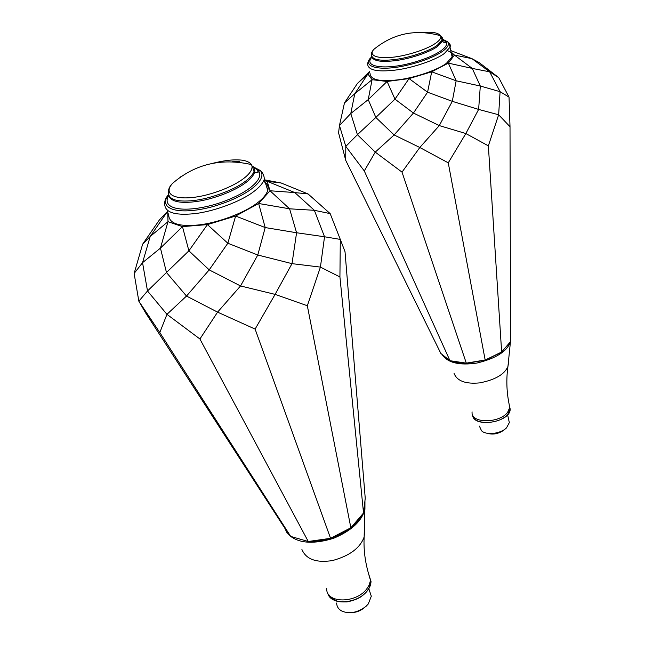 <?xml version="1.0" encoding="UTF-8"?>
<svg xmlns="http://www.w3.org/2000/svg" width="645" height="645" viewBox="0 0 645 645"><rect width="100%" height="100%" fill="white"/><g stroke="black" fill="none" stroke-linecap="round" stroke-linejoin="round"><path stroke-width="0.97" d="M167.748 211.213L167.99 221.67L182.47 226.621L207.416 224.605L235.627 216.035L258.645 203.498L269.989 190.759L267.191 181.318L264.708 180.689M264.426 179.81L281.091 182.97L267.191 181.318L294.829 192.581L269.989 190.759L289.589 208.811L314.357 210.31L324.532 236.771L340.302 239.408L345.019 251.695L365.239 498.295L363.53 513.009L350.856 527.779L330.474 538.333L308.254 541.494L290.693 536.414L282.583 524.796L145.681 312.97L138.836 301.191L159.799 332.538L290.693 536.414M159.799 332.538L166.95 314.341L199.918 338.988L217.583 312.132L255.106 329.095L330.562 538.317L350.856 527.779L307.326 305.738L320.42 267.103L339.923 276.947L363.53 513.009M199.918 338.988L308.254 541.494M255.106 329.095L275.101 294.386L307.326 305.738M289.589 208.811L258.645 203.498L265.192 227.564L235.627 216.035L227.83 243.238L207.416 224.605L188.896 250.824L182.47 226.621L160.444 248.107L167.99 221.67L150.204 236.473L167.466 211.487L159.508 219.784L142.626 244.205L150.204 236.473L142.545 262.668L160.444 248.107L166.475 272.512L188.896 250.824L209.198 269.884L227.83 243.238L257.782 255.009L265.192 227.564L296.579 232.748L289.589 208.811M308.076 193.943L330.175 213.624L314.357 210.31L294.829 192.581L308.076 193.943L281.091 182.97M134.128 273.456L138.836 301.191L147.503 290.992L166.95 314.341L186.502 296.063L217.583 312.132L240.537 285.953L275.101 294.386L292 263.652L320.42 267.103L324.532 236.771L296.579 232.748L292 263.652L257.782 255.009L240.537 285.953L209.198 269.884L186.502 296.063L166.475 272.512L147.503 290.992L142.545 262.668L134.128 273.456L142.626 244.205M339.923 276.947L340.302 239.408L330.175 213.624M212.705 163.314C222.702 160.807 231.007 159.662 237.602 159.879C244.519 159.984 249.147 161.556 251.477 164.588L251.477 164.588C255.831 173.255 234.667 187.832 205.223 195.258C177.98 201.756 161.653 195.661 172.457 183.47L172.457 183.47C169.885 185.994 168.547 188.711 168.434 191.613C167.861 199.305 176.149 202.288 193.282 200.563C210.439 198.789 233.99 189.799 244.245 182.124C249.486 178.447 252.784 174.811 254.114 171.199L251.477 164.588C221.243 157.759 194.903 164.056 172.457 183.47M180.157 177.165L181.293 176.432M351.775 612.629C356.209 612.411 360.16 610.952 363.627 608.251M369.545 590.885L371.302 596.222L368.279 603.946L365.973 606.397C357.467 612.702 349.453 614.266 341.923 611.089C338.585 609.364 336.811 606.671 336.617 603.019M369.738 71.942L367.908 73.965L372.084 79.69L387.089 81.464L409.059 78.585L431.699 71.813L448.356 63.129L454.443 55.083L451.049 51.939M510.534 341.648L501.641 352.009L485.363 359.95L466.303 363.143L449.976 360.708L440.866 353.476L345.728 160.355L345.801 146.407L364.296 170.957L449.976 360.708L466.843 363.28L466.303 363.143L402.012 172.118L419.814 147.495L448.259 162.83L485.201 360.208L501.641 352.009L488.362 145.859L498.65 114.77L510.018 126.734L510.534 341.648M466.843 363.28L485.201 360.208M450.758 50.592L471.955 58.655L454.443 55.083L472.253 68.418L448.356 63.129L456.152 80.786L431.699 71.813L427.579 92.211L409.059 78.585L394.974 99.153L387.089 81.464L368.231 99.604L372.084 79.69L354.774 93.727L350.783 113.512L339.455 125.533L338.577 132.838L345.728 160.355M364.296 170.957L375.253 152.115L402.012 172.118M448.259 162.83L465.851 133.539L488.362 145.859M357.378 83.519L344.462 102.926L354.774 93.727L367.908 73.965L357.378 83.519L369.609 71.426M456.152 80.786L480.307 86.019L472.253 68.418L489.66 71.821L471.955 58.655L479.154 62.573L498.73 77.634L489.66 71.821L500.085 91.687L480.307 86.019L478.63 109.424L452.29 101.338L456.152 80.786M350.783 113.512L368.231 99.604L375.833 117.455L394.974 99.153L413.429 113.044L427.579 92.211L452.29 101.338L439.293 125.59L413.429 113.044L394.127 134.95L375.833 117.455L357.411 134.7L350.783 113.512M510.018 126.734L509.034 97.121L500.085 91.687L498.65 114.77L478.63 109.424L465.851 133.539L439.293 125.59L419.814 147.495L394.127 134.95L375.253 152.115L357.411 134.7L345.801 146.407L339.455 125.533L344.462 102.926M509.034 97.121L498.73 77.634M422.483 32.5L424.37 32.363C433.029 31.815 438.423 32.935 440.567 35.733L440.567 35.733C443.22 41.183 425.627 50.786 402.254 55.72C381.63 60.05 366.715 56.792 373.979 49.262L373.979 49.262C372.06 51.374 371.222 53.043 371.464 54.253C371.399 59.598 379.204 61.356 394.861 59.517C410.107 57.703 430.368 50.616 437.366 45.239L442.301 39.926L442.341 37.716L440.712 35.918M486.846 433.15C492.949 435.077 498.859 433.9 504.567 429.61M508.671 419.637L509.332 422.596L506.51 427.869C500.552 433.9 486.08 435.44 481.549 430.779L479.388 426.111M329.248 595.077C332.143 599.802 337.222 602.091 344.494 601.946M362.804 595.198C368.416 590.731 370.956 585.644 370.44 579.936M370.214 578.92L369.835 577.815M368.851 574.727L370.996 582.072L369.641 587.014L367.199 590.893C357.37 604.123 329.708 605.929 327.652 592.602M368.368 573.091L370.448 579.597L370.343 581.016L369.053 585.241L366.61 589.119C355.774 603.559 325.701 603.776 326.701 588.24M284.453 527.473L286.783 532.343L290.645 536.35M290.75 536.43C300.36 543.509 314.647 544.122 333.602 538.285C351.388 530.779 361.829 521.128 364.933 509.316L364.949 500.81M364.643 503.455L363.909 509.768M361.676 515.162C359.394 519.354 356.008 523.305 351.517 527.013M349.84 528.336C344.503 532.407 338.198 535.673 330.925 538.132M330.135 538.381C322.831 540.615 315.986 541.59 309.592 541.308M306.964 541.123L293.83 537.325M288.234 532.891L286.122 529.868M364.723 529.287L364.151 536.954C360.184 548 349.606 555.877 332.441 560.578C316.3 563.045 306.125 559.352 301.916 549.5M263.442 181.358C267.377 183.47 268.82 186.502 267.78 190.444C266.304 194.75 262.604 199.063 256.67 203.385C244.979 212.536 217.744 223.122 197.781 225.024C177.883 226.855 168.192 223.122 168.708 213.842M168.337 194.838C165.95 197.604 164.741 200.313 164.717 202.957C164.112 212.068 173.795 215.664 193.774 213.729C213.817 211.729 241.23 201.159 253.033 192.105C259.016 187.816 262.765 183.559 264.281 179.334L267.78 190.444M239.295 161.564L232.119 161.79M252.566 166.088C254.662 167.748 255.315 169.885 254.533 172.505C253.203 176.117 249.913 179.77 244.673 183.446C235.127 190.533 214.301 198.926 197.426 201.385C180.842 203.723 171.28 201.877 168.74 195.846M254.106 167.305L260.346 170.538C268.231 180.011 245.89 197.41 211.431 206.989C178.512 215.575 157.678 209.246 168.361 194.919M168.611 195.588C161.04 208.916 182.793 213.535 214.801 204.457C247.172 194.637 266.683 178.125 257.5 169.724L254.315 167.982M509.34 405.318L510.163 408.995L507.994 413.993C500.141 424.587 472.809 425.716 472.511 414.59M509.01 403.738L509.8 407.342L507.623 412.34C499.351 423.475 470.6 423.813 472.092 411.897M441.857 354.266C447.38 362.732 459.055 365.667 476.873 363.062C495.997 358.443 507.188 351.34 510.445 341.769L507.946 366.465C504.535 374.414 495.102 379.889 479.646 382.888C465.682 384.21 457.152 381.066 454.072 373.439M509.002 343.422L501.875 351.735M500.601 352.694L485.491 360.063M484.863 360.265L467.182 363.224M466.553 363.24C460.699 363.312 455.644 362.555 451.387 360.974M449.033 359.958L443.292 355.403M508.526 362.708L507.946 366.465C506.027 380.034 506.647 393.66 509.8 407.342L510.163 408.995C510.832 422.443 472.737 428.482 472.535 414.654M447.606 50.729C451.46 52.108 452.959 54.164 452.105 56.889L446.525 63.202C438.527 69.628 415.041 77.956 397.296 79.924C379.115 81.899 370.028 79.633 370.036 73.151M442.236 39.087L447.67 41.812C452.637 48.19 431.811 60.122 403.431 66.048C378.341 71.297 361.144 66.451 371.56 57.155C369.464 58.606 368.166 60.791 367.658 63.702C367.61 70.047 376.704 72.192 394.95 70.136C412.752 68.08 436.359 59.759 444.413 53.414L450.041 47.198C450.694 45.319 450.105 43.739 448.283 42.473M445.695 41.248L442.414 40.433M440.196 35.62L434.625 34.129M441.817 37.708L442.543 41.062L437.616 46.384C430.9 51.511 412.155 58.292 397.054 60.396C381.848 62.492 373.342 61.227 371.544 56.599M371.705 57.437C363.853 66.193 381.671 69.773 406.003 64.331C433.069 58.123 451.186 47.061 445.631 41.183L442.276 39.377M364.941 500.907L364.151 536.954C363.425 551.08 365.522 565.294 370.448 579.597L371.028 581.363C370.811 587.135 367.303 592.36 360.523 597.036C357.056 599.165 352.509 600.793 346.873 601.938C341.253 601.987 337.819 601.712 336.553 601.108L330.28 597.286M254.114 171.199L254.533 172.505L258.097 172.65L257.5 169.724L260.346 170.538C263.007 172.997 264.321 175.924 264.281 179.334M371.302 596.222L368.835 588.74M373.979 49.262C393.563 33.306 415.751 28.791 440.567 35.733L442.543 41.062C443.696 42.61 444.728 43.005 445.639 42.256L445.631 41.183L447.67 41.812C448.88 42.618 449.67 44.416 450.041 47.198L452.105 56.889M509.332 422.596L507.567 414.695"/></g></svg>
